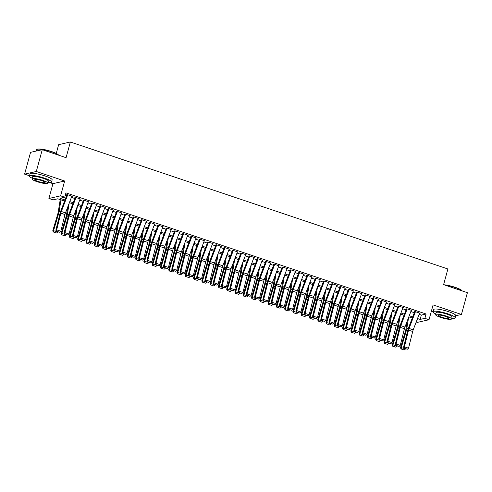 <?xml version="1.0" encoding="UTF-8"?>
<svg xmlns="http://www.w3.org/2000/svg" width="492" height="492" viewBox="0 0 492 492"><rect width="100%" height="100%" fill="white"/><g stroke="black" fill="none" stroke-linecap="round" stroke-linejoin="round"><path stroke-width="0.74" d="M64.557 201.074L57.785 198.799L53.044 199.875L48.905 198.485L60.608 195.828L64.747 197.218L59.999 198.294L64.981 199.967M49.864 182.624L52.958 183.664L48.905 198.485M52.958 183.664L64.661 181.007L36.303 171.474L42.269 149.685L30.559 152.335L24.6 174.131L29.495 175.773M56.254 153.436L58.653 144.654L70.362 141.997L447.892 268.976L443.599 284.665L467.4 292.672L461.441 314.462L433.083 304.923L429.03 319.745L417.321 322.395L416.195 322.02M431.429 310.962L433.108 311.528M36.303 171.474L24.6 174.131M455.733 315.753L461.441 314.462M71.752 196.437L72.342 196.308L67.373 194.635L66.58 194.814M80.03 199.223L80.62 199.088L75.651 197.421L74.858 197.6M88.308 202.009L88.898 201.874L83.929 200.201L83.142 200.385M96.592 204.795L97.176 204.66L92.207 202.987L91.42 203.165M104.87 207.575L105.454 207.446L100.491 205.773L99.698 205.951M113.148 210.361L113.738 210.232L108.769 208.559L107.976 208.737M121.426 213.147L122.016 213.011L117.047 211.345L116.253 211.523M129.703 215.933L130.294 215.797L125.325 214.125L124.537 214.309M137.988 218.719L138.572 218.583L133.603 216.91L132.815 217.089M146.265 221.498L146.85 221.369L141.887 219.696L141.093 219.875M154.543 224.284L155.134 224.149L150.165 222.482L149.371 222.661M162.821 227.07L163.412 226.935L158.442 225.268L157.649 225.447M171.099 229.856L171.69 229.721L166.72 228.048L165.933 228.227M179.383 232.636L179.967 232.507L174.998 230.834L174.211 231.012M187.661 235.422L188.245 235.293L183.282 233.62L182.489 233.798M195.939 238.208L196.529 238.073L191.56 236.406L190.767 236.584M204.217 240.994L204.807 240.859L199.838 239.186L199.045 239.37M212.495 243.78L213.085 243.645L208.116 241.972L207.329 242.15M220.779 246.56L221.363 246.43L216.394 244.758L215.607 244.936M229.057 249.346L229.641 249.21L224.678 247.544L223.885 247.722M237.335 252.132L237.925 251.996L232.956 250.33L232.162 250.508M245.613 254.917L246.203 254.782L241.234 253.109L240.44 253.294M253.89 257.697L254.481 257.568L249.512 255.895L248.724 256.074M262.175 260.483L262.759 260.354L257.79 258.681L257.002 258.86M270.452 263.269L271.037 263.134L266.074 261.467L265.28 261.646M278.73 266.055L279.321 265.92L274.351 264.247L273.558 264.432M287.008 268.841L287.599 268.706L282.629 267.033L281.836 267.211M295.286 271.621L295.877 271.492L290.907 269.819L290.12 269.997M303.57 274.407L304.154 274.278L299.185 272.605L298.398 272.783M311.848 277.193L312.432 277.058L307.469 275.391L306.676 275.569M320.126 279.979L320.71 279.843L315.747 278.171L314.954 278.355M328.404 282.765L328.994 282.629L324.025 280.957L323.232 281.135M336.682 285.545L337.272 285.415L332.303 283.743L331.516 283.921M344.966 288.33L345.55 288.195L340.581 286.529L339.794 286.707M353.244 291.116L353.828 290.981L348.865 289.314L348.072 289.493M361.522 293.902L362.106 293.767L357.143 292.094L356.349 292.273M369.799 296.682L370.39 296.553L365.421 294.88L364.627 295.059M378.077 299.468L378.668 299.339L373.699 297.666L372.911 297.844M386.361 302.254L386.946 302.119L381.976 300.452L381.189 300.63M394.639 305.04L395.224 304.905L390.261 303.232L389.467 303.416M402.917 307.826L403.502 307.691L398.538 306.018L397.745 306.196M411.195 310.606L411.786 310.477L406.816 308.804L406.023 308.982M419.123 314.327L421.337 315.071L426.084 313.994L65.94 192.864L64.747 197.218M65.27 195.312L66.586 195.748M71.395 197.372L74.864 198.534M79.679 200.152L83.142 201.32M87.957 202.938L91.42 204.106M96.235 205.724L99.704 206.892M104.513 208.51L107.982 209.672M112.791 211.296L116.26 212.458M121.075 214.075L124.537 215.244M129.353 216.861L132.815 218.03M137.631 219.647L141.099 220.81M145.909 222.433L149.377 223.596M154.187 225.213L157.655 226.382M162.471 227.999L165.933 229.167M170.749 230.785L174.211 231.953M179.026 233.571L182.495 234.733M187.304 236.357L190.773 237.519M195.582 239.137L199.051 240.305M203.866 241.923L207.329 243.091M212.144 244.708L215.607 245.877M220.422 247.494L223.891 248.657M228.7 250.28L232.169 251.443M236.978 253.06L240.447 254.229M245.262 255.846L248.724 257.015M253.54 258.632L257.002 259.794M261.818 261.418L265.286 262.58M270.096 264.198L273.564 265.366M278.374 266.984L281.842 268.152M286.658 269.77L290.12 270.938M294.936 272.556L298.398 273.718M303.213 275.342L306.682 276.504M311.491 278.121L314.96 279.29M319.769 280.907L323.238 282.076M328.053 283.693L331.516 284.856M336.331 286.479L339.794 287.642M344.609 289.259L348.078 290.428M352.887 292.045L356.356 293.214M361.165 294.831L364.633 296M369.449 297.617L372.911 298.779M377.727 300.403L381.189 301.565M386.005 303.183L389.473 304.351M394.283 305.969L397.751 307.137M402.561 308.755L406.029 309.923M410.845 311.541L414.307 312.703M419.473 313.392L420.063 313.256L415.094 311.59L414.307 311.768M64.661 181.007L60.608 195.828M426.084 313.994L424.891 318.349L429.03 319.745M42.269 149.685L66.069 157.686L70.362 141.997M416.896 320.163L417.929 319.929L417.093 319.646M412.284 318.029L408.815 316.866M404.006 315.243L400.537 314.08M395.722 312.463L392.259 311.295M387.444 309.677L383.981 308.509M379.166 306.891L375.697 305.723M370.888 304.105L367.419 302.943M362.61 301.319L359.142 300.157M354.326 298.539L350.864 297.371M346.048 295.753L342.586 294.585M337.77 292.968L334.302 291.805M329.492 290.182L326.024 289.019M321.214 287.402L317.746 286.233M312.93 284.616L309.468 283.447M304.653 281.83L301.19 280.661M296.375 279.044L292.906 277.882M288.097 276.258L284.628 275.096M279.819 273.478L276.35 272.31M271.535 270.692L268.072 269.524M263.257 267.906L259.794 266.738M254.979 265.12L251.51 263.958M246.701 262.341L243.232 261.172M238.423 259.555L234.955 258.386M230.139 256.769L226.677 255.6M221.861 253.983L218.399 252.82M213.583 251.197L210.115 250.034M205.305 248.417L201.837 247.248M197.028 245.631L193.559 244.463M188.743 242.845L185.281 241.677M180.466 240.059L177.003 238.897M172.188 237.273L168.719 236.111M163.91 234.493L160.441 233.325M155.632 231.707L152.163 230.539M147.348 228.921L143.885 227.759M139.07 226.135L135.607 224.973M130.792 223.356L127.323 222.187M122.514 220.57L119.046 219.401M114.236 217.784L110.768 216.615M105.952 214.998L102.49 213.835M97.674 212.212L94.212 211.05M89.396 209.432L85.928 208.264M81.118 206.646L77.65 205.478M72.841 203.86L69.372 202.692M417.517 318.545L420.143 319.425L424.891 318.349M69.79 201.591L73.259 202.753M78.074 204.371L81.537 205.539M86.352 207.157L89.815 208.325M94.63 209.943L98.099 211.111M102.908 212.728L106.377 213.891M111.186 215.514L114.654 216.677M119.47 218.294L122.932 219.463M127.748 221.08L131.21 222.249M136.026 223.866L139.494 225.035M144.304 226.652L147.772 227.814M152.582 229.438L156.05 230.6M160.866 232.218L164.328 233.386M169.143 235.004L172.606 236.172M177.421 237.79L180.89 238.952M185.699 240.576L189.168 241.738M193.977 243.355L197.446 244.524M202.261 246.141L205.724 247.31M210.539 248.927L214.002 250.096M218.817 251.713L222.286 252.876M227.095 254.499L230.563 255.662M235.373 257.279L238.841 258.448M243.657 260.065L247.119 261.234M251.935 262.851L255.397 264.013M260.213 265.637L263.681 266.799M268.491 268.417L271.959 269.585M276.768 271.203L280.237 272.371M285.053 273.989L288.515 275.157M293.33 276.775L296.793 277.937M301.608 279.561L305.077 280.723M309.886 282.34L313.355 283.509M318.164 285.126L321.633 286.295M326.448 287.912L329.911 289.081M334.726 290.698L338.188 291.861M343.004 293.484L346.473 294.647M351.282 296.264L354.75 297.432M359.56 299.05L363.028 300.218M367.844 301.836L371.306 302.998M376.122 304.622L379.584 305.784M384.4 307.402L387.868 308.57M392.678 310.188L396.146 311.356M400.955 312.974L404.424 314.142M409.239 315.759L412.702 316.922M421.337 315.071L420.143 319.425M419.584 313.096L413.219 329.837A4.588 1.408 -71.4 0 0 412.696 331.503L408.544 348.195L404.399 346.805L404.492 348.238L404.16 348.373L407.394 349.209L404.492 348.238M415.445 311.707L409.08 328.447A4.588 1.408 -71.4 0 0 408.557 330.114L404.399 346.805L403.569 347.137L407.72 330.452A6.882 2.116 108.6 0 1 408.508 327.949L414.621 311.873M403.569 347.137L404.16 348.373M407.394 349.209L408.544 348.195M407.228 321.042L405.918 329.16A4.588 1.408 108.6 0 1 405.537 330.796L400.506 347.69L401.251 347.666L406.287 330.778A6.882 2.116 -71.4 0 0 406.853 328.324L408.612 317.395M401.312 349.019L404.209 349.99L401.312 349.019L401.251 347.666L405.463 348.81M405.39 349.056L404.209 349.99M401.011 349.025L400.506 347.69M443.852 284.751A11.199 1.962 15.3 0 1 455.241 287.328A11.199 1.962 15.3 0 1 462.099 290.772L462.185 290.92M462.154 290.907A11.47 2.011 -164.7 0 0 455.266 287.568A11.47 2.011 -164.7 0 0 444.731 285.046M451.705 318.312A11.47 2.011 -164.7 0 0 455.174 317.814A11.47 2.011 -164.7 0 0 448.064 313.89A11.47 2.011 -164.7 0 0 433.04 311.756A11.47 2.011 -164.7 0 0 435.771 313.951M455.174 317.814L455.77 315.63A11.47 2.011 -164.7 0 0 448.661 311.707A11.47 2.011 -164.7 0 0 433.637 309.579L433.04 311.756M435.592 314.609L436.14 312.605A8.259 1.445 15.3 0 1 446.957 314.142A8.259 1.445 15.3 0 1 452.074 316.965L451.527 318.97A8.259 1.445 -164.7 0 0 446.404 316.141A8.259 1.445 -164.7 0 0 435.592 314.609A8.259 1.445 -164.7 0 0 440.709 317.438A8.259 1.445 -164.7 0 0 451.527 318.97M445.395 316.374A5.326 0.935 -164.7 0 0 438.427 315.384A5.326 0.935 -164.7 0 0 441.724 317.205A5.326 0.935 -164.7 0 0 448.692 318.195A5.326 0.935 -164.7 0 0 445.395 316.374M58.548 155.158A11.47 2.011 -164.7 0 0 51.654 151.813A11.47 2.011 -164.7 0 0 36.906 149.39L37.238 149.205A11.199 1.962 15.3 0 1 51.635 151.573A11.199 1.962 15.3 0 1 58.493 155.023L58.579 155.171M48.099 182.563A11.47 2.011 -164.7 0 0 51.568 182.065A11.47 2.011 -164.7 0 0 44.458 178.141A11.47 2.011 -164.7 0 0 29.434 176.007A11.47 2.011 -164.7 0 0 32.164 178.202M51.568 182.065L52.164 179.881A11.47 2.011 -164.7 0 0 45.049 175.958A11.47 2.011 -164.7 0 0 30.03 173.83L29.434 176.007M31.986 178.86L32.533 176.856A8.259 1.445 15.3 0 1 43.345 178.387A8.259 1.445 15.3 0 1 48.468 181.216L47.921 183.221A8.259 1.445 -164.7 0 0 42.798 180.392A8.259 1.445 -164.7 0 0 31.986 178.86A8.259 1.445 -164.7 0 0 37.103 181.683A8.259 1.445 -164.7 0 0 47.921 183.221M41.789 180.625A5.326 0.935 -164.7 0 0 34.815 179.635A5.326 0.935 -164.7 0 0 38.118 181.456A5.326 0.935 -164.7 0 0 45.086 182.446A5.326 0.935 -164.7 0 0 41.789 180.625M36.906 149.39A11.47 2.011 -164.7 0 0 36.636 149.685L36.267 151.044M411.306 310.317L404.941 327.057A4.588 1.408 -71.4 0 0 404.412 328.724L400.26 345.409L396.122 344.019L396.214 345.452L395.882 345.587L399.11 346.429L396.214 345.452M407.167 308.921L400.802 325.661A4.588 1.408 -71.4 0 0 400.273 327.328L396.122 344.019L395.291 344.357L399.442 327.666A6.882 2.116 108.6 0 1 400.23 325.163L406.343 309.093M395.291 344.357L395.882 345.587M399.11 346.429L400.26 345.409M403.028 307.531L396.657 324.271A4.588 1.408 -71.4 0 0 396.134 325.938L391.983 342.629L387.844 341.233L387.936 342.666L387.604 342.801L390.832 343.644L387.936 342.666M398.889 306.135L392.518 322.875A4.588 1.408 -71.4 0 0 391.995 324.548L387.844 341.233L387.013 341.571L391.165 324.88A6.882 2.116 108.6 0 1 391.952 322.377L398.065 306.307M387.013 341.571L387.604 342.801M390.832 343.644L391.983 342.629M394.75 304.745L388.379 321.485A4.588 1.408 -71.4 0 0 387.856 323.152L383.705 339.843L379.566 338.447L379.658 339.88L379.326 340.015L382.555 340.858L379.658 339.88M390.611 303.355L384.24 320.095A4.588 1.408 -71.4 0 0 383.717 321.762L379.566 338.447L378.735 338.785L382.887 322.094A6.882 2.116 108.6 0 1 383.668 319.597L389.787 303.521M378.735 338.785L379.326 340.015M382.555 340.858L383.705 339.843M386.472 301.959L380.101 318.699A4.588 1.408 -71.4 0 0 379.578 320.366L375.427 337.057L371.288 335.667L371.38 337.1L371.042 337.235L374.277 338.072L371.38 337.1M382.333 300.569L375.962 317.309A4.588 1.408 -71.4 0 0 375.439 318.976L371.288 335.667L370.451 335.999L374.609 319.314A6.882 2.116 108.6 0 1 375.39 316.811L381.509 300.735M370.451 335.999L371.042 337.235M374.277 338.072L375.427 337.057M398.944 318.256L397.641 326.381A4.588 1.408 108.6 0 1 397.259 328.016L392.229 344.904L392.973 344.88L398.01 327.992A6.882 2.116 -71.4 0 0 398.575 325.538L400.334 314.616M393.034 346.233L395.931 347.211L393.034 346.233L392.973 344.88L397.185 346.024M397.112 346.276L395.931 347.211M392.733 346.239L392.229 344.904M390.666 315.47L389.363 323.595A4.588 1.408 108.6 0 1 388.981 325.23L383.951 342.118L384.695 342.094L389.726 325.206A6.882 2.116 -71.4 0 0 390.297 322.752L392.056 311.83M384.75 343.447L387.653 344.425L384.75 343.447L384.695 342.094L388.908 343.238M388.834 343.49L387.653 344.425M384.455 343.459L383.951 342.118M382.389 312.691L381.085 320.809A4.588 1.408 108.6 0 1 380.703 322.444L375.667 339.332L376.417 339.314L381.448 322.42A6.882 2.116 -71.4 0 0 382.02 319.972L383.778 309.044M376.472 340.661L379.369 341.639L376.472 340.661L376.417 339.314L380.63 340.458M380.556 340.704L379.369 341.639M376.177 340.673L375.667 339.332M374.111 309.905L372.801 318.023A4.588 1.408 108.6 0 1 372.426 319.659L367.389 336.546L368.133 336.528L373.17 319.64A6.882 2.116 -71.4 0 0 373.742 317.186L375.494 306.258M368.194 337.881L371.091 338.853L368.194 337.881L368.133 336.528L372.352 337.672M372.278 337.918L371.091 338.853M367.893 337.887L367.389 336.546M378.188 299.179L371.823 315.913A4.588 1.408 -71.4 0 0 371.3 317.586L367.149 334.271L363.004 332.881L363.096 334.314L362.764 334.449L365.999 335.286L363.096 334.314M374.049 297.783L367.684 314.523A4.588 1.408 -71.4 0 0 367.161 316.19L363.004 332.881L362.173 333.219L366.325 316.528A6.882 2.116 108.6 0 1 367.112 314.025L373.231 297.955M362.173 333.219L362.764 334.449M365.999 335.286L367.149 334.271M365.833 307.119L364.523 315.243A4.588 1.408 108.6 0 1 364.148 316.873L359.111 333.767L359.855 333.742L364.892 316.854A6.882 2.116 -71.4 0 0 365.458 314.4L367.216 303.472M359.916 335.095L362.813 336.067L359.916 335.095L359.855 333.742L364.068 334.886M363.994 335.132L362.813 336.067M359.615 335.101L359.111 333.767M369.91 296.393L363.545 313.133A4.588 1.408 -71.4 0 0 363.016 314.8L358.865 331.485L354.726 330.095L354.818 331.528L354.486 331.663L357.715 332.506L354.818 331.528M365.771 294.997L359.406 311.737A4.588 1.408 -71.4 0 0 358.877 313.404L354.726 330.095L353.896 330.433L358.047 313.742A6.882 2.116 108.6 0 1 358.834 311.239L364.947 295.169M353.896 330.433L354.486 331.663M357.715 332.506L358.865 331.485M357.549 304.333L356.245 312.457A4.588 1.408 108.6 0 1 355.864 314.093L350.833 330.981L351.577 330.956L356.614 314.068A6.882 2.116 -71.4 0 0 357.18 311.614L358.939 300.692M351.639 332.309L354.535 333.287L351.639 332.309L351.577 330.956L355.79 332.1M355.716 332.352L354.535 333.287M351.337 332.321L350.833 330.981M361.632 293.607L355.261 310.347A4.588 1.408 -71.4 0 0 354.738 312.014L350.587 328.705L346.448 327.309L346.54 328.742L346.208 328.877L349.437 329.72L346.54 328.742M357.493 292.217L351.122 308.951A4.588 1.408 -71.4 0 0 350.599 310.624L346.448 327.309L345.618 327.647L349.769 310.956A6.882 2.116 108.6 0 1 350.556 308.453L356.669 292.383M345.618 327.647L346.208 328.877M349.437 329.72L350.587 328.705M349.271 301.553L347.967 309.671A4.588 1.408 108.6 0 1 347.586 311.307L342.555 328.195L343.299 328.17L348.33 311.282A6.882 2.116 -71.4 0 0 348.902 308.828L350.661 297.906M343.354 329.523L346.257 330.501L343.354 329.523L343.299 328.17L347.512 329.32M347.438 329.566L346.257 330.501M343.059 329.535L342.555 328.195M353.354 290.821L346.983 307.562A4.588 1.408 -71.4 0 0 346.46 309.228L342.309 325.919L338.17 324.529L338.262 325.962L337.93 326.091L341.159 326.934L338.262 325.962M349.215 289.431L342.844 306.172A4.588 1.408 -71.4 0 0 342.321 307.838L338.17 324.529L337.34 324.861L341.491 308.177A6.882 2.116 108.6 0 1 342.278 305.673L348.391 289.597M337.34 324.861L337.93 326.091M341.159 326.934L342.309 325.919M340.993 298.767L339.689 306.885A4.588 1.408 108.6 0 1 339.308 308.521L334.271 325.409L335.021 325.39L340.052 308.496A6.882 2.116 -71.4 0 0 340.624 306.049L342.383 295.12M335.077 326.743L337.973 327.715L335.077 326.743L335.021 325.39L339.234 326.534M339.16 326.78L337.973 327.715M334.781 326.749L334.271 325.409M345.077 288.035L338.705 304.776A4.588 1.408 -71.4 0 0 338.182 306.442L334.031 323.133L329.892 321.743L329.984 323.176L329.646 323.312L332.881 324.148L329.984 323.176M340.938 286.645L334.566 303.386A4.588 1.408 -71.4 0 0 334.043 305.052L329.892 321.743L329.056 322.076L333.213 305.391A6.882 2.116 108.6 0 1 333.994 302.887L340.113 286.811M329.056 322.076L329.646 323.312M332.881 324.148L334.031 323.133M332.715 295.981L331.405 304.099A4.588 1.408 108.6 0 1 331.03 305.735L325.993 322.623L326.743 322.604L331.774 305.716A6.882 2.116 -71.4 0 0 332.346 303.263L334.099 292.334M326.799 323.957L329.695 324.929L326.799 323.957L326.743 322.604L330.956 323.748M330.882 323.994L329.695 324.929M326.497 323.964L325.993 322.623M336.799 285.255L330.427 301.99A4.588 1.408 -71.4 0 0 329.904 303.662L325.753 320.347L321.608 318.957L321.7 320.39L321.368 320.526L324.603 321.362L321.7 320.39M332.654 283.859L326.288 300.6A4.588 1.408 -71.4 0 0 325.766 302.266L321.608 318.957L320.778 319.296L324.929 302.605A6.882 2.116 108.6 0 1 325.716 300.102L331.836 284.032M320.778 319.296L321.368 320.526M324.603 321.362L325.753 320.347M324.437 293.195L323.127 301.319A4.588 1.408 108.6 0 1 322.752 302.949L317.715 319.843L318.459 319.818L323.496 302.931A6.882 2.116 -71.4 0 0 324.062 300.477L325.821 289.548M318.521 321.171L321.417 322.143L318.521 321.171L318.459 319.818L322.672 320.962M322.598 321.214L321.417 322.143M318.219 321.178L317.715 319.843M328.515 282.469L322.149 299.21A4.588 1.408 -71.4 0 0 321.62 300.876L317.469 317.568L313.33 316.172L313.422 317.604L313.09 317.74L316.319 318.582L313.422 317.604M324.376 281.073L318.01 297.814A4.588 1.408 -71.4 0 0 317.481 299.48L313.33 316.172L312.5 316.51L316.651 299.819A6.882 2.116 108.6 0 1 317.438 297.316L323.552 281.246M312.5 316.51L313.09 317.74M316.319 318.582L317.469 317.568M316.153 290.409L314.849 298.533A4.588 1.408 108.6 0 1 314.468 300.169L309.437 317.057L310.181 317.032L315.218 300.145A6.882 2.116 -71.4 0 0 315.784 297.691L317.543 286.768M310.243 318.386L313.14 319.363L310.243 318.386L310.181 317.032L314.394 318.176M314.32 318.429L313.14 319.363M309.942 318.398L309.437 317.057M320.237 279.684L313.865 296.424A4.588 1.408 -71.4 0 0 313.342 298.09L309.191 314.782L305.052 313.386L305.145 314.818L304.812 314.954L308.041 315.796L305.145 314.818M316.098 278.294L309.726 295.034A4.588 1.408 -71.4 0 0 309.204 296.701L305.052 313.386L304.222 313.724L308.373 297.033A6.882 2.116 108.6 0 1 309.161 294.536L315.274 278.46M304.222 313.724L304.812 314.954M308.041 315.796L309.191 314.782M307.875 287.629L306.571 295.747A4.588 1.408 108.6 0 1 306.19 297.383L301.159 314.271L301.904 314.253L306.934 297.359A6.882 2.116 -71.4 0 0 307.506 294.911L309.265 283.982M301.959 315.6L304.862 316.577L301.959 315.6L301.904 314.253L306.116 315.397M306.042 315.643L304.862 316.577M301.664 315.612L301.159 314.271M299.597 284.843L298.293 292.961A4.588 1.408 108.6 0 1 297.912 294.597L292.875 311.485L293.626 311.467L298.656 294.579A6.882 2.116 -71.4 0 0 299.228 292.125L300.987 281.196M293.681 312.82L296.578 313.791L293.681 312.82L293.626 311.467L297.838 312.611M297.765 312.857L296.578 313.791M293.386 312.826L292.875 311.485M291.319 282.057L290.009 290.175A4.588 1.408 108.6 0 1 289.634 291.811L284.597 308.705L285.348 308.681L290.378 291.793A6.882 2.116 -71.4 0 0 290.95 289.339L292.703 278.411M285.403 310.034L288.3 311.005L285.403 310.034L285.348 308.681L289.56 309.825M289.487 310.071L288.3 311.005M285.102 310.04L284.597 308.705M311.959 276.898L305.587 293.638A4.588 1.408 -71.4 0 0 305.065 295.305L300.913 311.996L296.774 310.606L296.867 312.039L296.535 312.174L299.763 313.01L296.867 312.039M307.82 275.508L301.448 292.248A4.588 1.408 -71.4 0 0 300.926 293.915L296.774 310.606L295.944 310.938L300.095 294.253A6.882 2.116 108.6 0 1 300.883 291.75L306.996 275.674M295.944 310.938L296.535 312.174M299.763 313.01L300.913 311.996M303.681 274.112L297.309 290.852A4.588 1.408 -71.4 0 0 296.787 292.525L292.635 309.21L288.497 307.82L288.589 309.253L288.25 309.388L291.485 310.224L288.589 309.253M299.542 272.722L293.171 289.462A4.588 1.408 -71.4 0 0 292.648 291.129L288.497 307.82L287.66 308.158L291.817 291.467A6.882 2.116 108.6 0 1 292.599 288.964L298.718 272.888M287.66 308.158L288.25 309.388M291.485 310.224L292.635 309.21M295.403 271.332L289.032 288.072A4.588 1.408 -71.4 0 0 288.509 289.739L284.358 306.424L280.212 305.034L280.305 306.467L279.973 306.602L283.207 307.445L280.305 306.467M291.258 269.936L284.893 286.676A4.588 1.408 -71.4 0 0 284.37 288.343L280.212 305.034L279.382 305.372L283.533 288.681A6.882 2.116 108.6 0 1 284.321 286.178L290.44 270.108M279.382 305.372L279.973 306.602M283.207 307.445L284.358 306.424M283.041 279.272L281.731 287.396A4.588 1.408 108.6 0 1 281.356 289.032L276.32 305.919L277.064 305.895L282.101 289.007A6.882 2.116 -71.4 0 0 282.666 286.553L284.425 275.631M277.125 307.248L280.022 308.226L277.125 307.248L277.064 305.895L281.276 307.039M281.203 307.291L280.022 308.226M276.824 307.26L276.32 305.919M287.119 268.546L280.754 285.286A4.588 1.408 -71.4 0 0 280.225 286.953L276.073 303.644L271.935 302.248L272.027 303.681L271.695 303.816L274.923 304.659L272.027 303.681M282.98 267.156L276.615 283.89A4.588 1.408 -71.4 0 0 276.086 285.563L271.935 302.248L271.104 302.586L275.256 285.895A6.882 2.116 108.6 0 1 276.043 283.392L282.156 267.322M271.104 302.586L271.695 303.816M274.923 304.659L276.073 303.644M274.757 276.492L273.454 284.61A4.588 1.408 108.6 0 1 273.072 286.246L268.042 303.133L268.786 303.109L273.823 286.221A6.882 2.116 -71.4 0 0 274.388 283.767L276.147 272.845M268.847 304.462L271.744 305.44L268.847 304.462L268.786 303.109L272.998 304.259M272.925 304.505L271.744 305.44M268.546 304.474L268.042 303.133M278.841 265.76L272.47 282.5A4.588 1.408 -71.4 0 0 271.947 284.167L267.796 300.858L263.657 299.462L263.749 300.901L263.417 301.03L266.646 301.873L263.749 300.901M274.702 264.37L268.331 281.11A4.588 1.408 -71.4 0 0 267.808 282.777L263.657 299.462L262.826 299.8L266.978 283.109A6.882 2.116 108.6 0 1 267.765 280.612L273.878 264.536M262.826 299.8L263.417 301.03M266.646 301.873L267.796 300.858M266.48 273.706L265.176 281.824A4.588 1.408 108.6 0 1 264.794 283.46L259.764 300.348L260.508 300.329L265.539 283.435A6.882 2.116 -71.4 0 0 266.111 280.987L267.869 270.059M260.563 301.682L263.466 302.654L260.563 301.682L260.508 300.329L264.721 301.473M264.647 301.719L263.466 302.654M260.268 301.688L259.764 300.348M270.563 262.974L264.192 279.714A4.588 1.408 -71.4 0 0 263.669 281.381L259.518 298.072L255.379 296.682L255.471 298.115L255.139 298.25L258.368 299.087L255.471 298.115M266.424 261.584L260.053 278.324A4.588 1.408 -71.4 0 0 259.53 279.991L255.379 296.682L254.548 297.014L258.7 280.329A6.882 2.116 108.6 0 1 259.487 277.826L265.6 261.75M254.548 297.014L255.139 298.25M258.368 299.087L259.518 298.072M258.202 270.92L256.898 279.038A4.588 1.408 108.6 0 1 256.517 280.674L251.48 297.562L252.23 297.543L257.261 280.655A6.882 2.116 -71.4 0 0 257.833 278.201L259.591 267.273M252.285 298.896L255.182 299.868L252.285 298.896L252.23 297.543L256.443 298.687M256.369 298.933L255.182 299.868M251.99 298.902L251.48 297.562M262.285 260.194L255.914 276.928A4.588 1.408 -71.4 0 0 255.391 278.601L251.24 295.286L247.101 293.896L247.193 295.329L246.855 295.464L250.09 296.301L247.193 295.329M258.146 258.798L251.775 275.538A4.588 1.408 -71.4 0 0 251.252 277.205L247.101 293.896L246.264 294.234L250.422 277.543A6.882 2.116 108.6 0 1 251.203 275.04L257.322 258.97M246.264 294.234L246.855 295.464M250.09 296.301L251.24 295.286M249.924 268.134L248.614 276.258A4.588 1.408 108.6 0 1 248.239 277.888L243.202 294.782L243.952 294.757L248.983 277.869A6.882 2.116 -71.4 0 0 249.555 275.415L251.307 264.487M244.007 296.11L246.904 297.082L244.007 296.11L243.952 294.757L248.165 295.901M248.091 296.147L246.904 297.082M243.706 296.116L243.202 294.782M254.007 257.408L247.636 274.149A4.588 1.408 -71.4 0 0 247.113 275.815L242.962 292.506L238.817 291.11L238.909 292.543L238.577 292.678L241.812 293.521L238.909 292.543M249.862 256.012L243.497 272.752A4.588 1.408 -71.4 0 0 242.974 274.419L238.817 291.11L237.987 291.448L242.138 274.757A6.882 2.116 108.6 0 1 242.925 272.254L249.044 256.184M237.987 291.448L238.577 292.678M241.812 293.521L242.962 292.506M241.646 265.348L240.336 273.472A4.588 1.408 108.6 0 1 239.961 275.108L234.924 291.996L235.668 291.971L240.705 275.083A6.882 2.116 -71.4 0 0 241.271 272.63L243.03 261.707M235.73 293.324L238.626 294.302L235.73 293.324L235.668 291.971L239.881 293.115M239.807 293.367L238.626 294.302M235.428 293.337L234.924 291.996M245.723 254.622L239.358 271.363A4.588 1.408 -71.4 0 0 238.835 273.029L234.678 289.72L230.539 288.324L230.631 289.757L230.299 289.893L233.528 290.735L230.631 289.757M241.584 253.232L235.219 269.967A4.588 1.408 -71.4 0 0 234.69 271.639L230.539 288.324L229.709 288.663L233.86 271.971A6.882 2.116 108.6 0 1 234.647 269.475L240.76 253.398M229.709 288.663L230.299 289.893M233.528 290.735L234.678 289.72M233.362 262.568L232.058 270.686A4.588 1.408 108.6 0 1 231.677 272.322L226.646 289.21L227.39 289.191L232.427 272.297A6.882 2.116 -71.4 0 0 232.993 269.85L234.752 258.921M227.452 290.538L230.348 291.516L227.452 290.538L227.39 289.191L231.603 290.335M231.529 290.581L230.348 291.516M227.15 290.551L226.646 289.21M237.445 251.836L231.08 268.577A4.588 1.408 -71.4 0 0 230.551 270.243L226.4 286.934L222.261 285.545L222.353 286.977L222.021 287.107L225.25 287.949L222.353 286.977M233.306 250.446L226.935 267.187A4.588 1.408 -71.4 0 0 226.412 268.853L222.261 285.545L221.431 285.877L225.582 269.192A6.882 2.116 108.6 0 1 226.369 266.689L232.482 250.612M221.431 285.877L222.021 287.107M225.25 287.949L226.4 286.934M225.084 259.782L223.78 267.9A4.588 1.408 108.6 0 1 223.399 269.536L218.368 286.424L219.112 286.405L224.143 269.518A6.882 2.116 -71.4 0 0 224.715 267.064L226.474 256.135M219.168 287.758L222.07 288.73L219.168 287.758L219.112 286.405L223.325 287.549M223.251 287.795L222.07 288.73M218.872 287.765L218.368 286.424M229.167 249.05L222.796 265.791A4.588 1.408 -71.4 0 0 222.273 267.464L218.122 284.148L213.983 282.759L214.075 284.192L213.743 284.327L216.972 285.163L214.075 284.192M225.028 247.66L218.657 264.401A4.588 1.408 -71.4 0 0 218.134 266.067L213.983 282.759L213.153 283.091L217.304 266.406A6.882 2.116 108.6 0 1 218.091 263.903L224.204 247.827M213.153 283.091L213.743 284.327M216.972 285.163L218.122 284.148M220.89 246.271L214.518 263.011A4.588 1.408 -71.4 0 0 213.995 264.678L209.844 281.363L205.705 279.973L205.797 281.406L205.459 281.541L208.694 282.383L205.797 281.406M216.751 244.875L210.379 261.615A4.588 1.408 -71.4 0 0 209.856 263.281L205.705 279.973L204.869 280.311L209.026 263.62A6.882 2.116 108.6 0 1 209.807 261.117L215.927 245.047M204.869 280.311L205.459 281.541M208.694 282.383L209.844 281.363M212.612 243.485L206.24 260.225A4.588 1.408 -71.4 0 0 205.718 261.892L201.566 278.583L197.421 277.187L197.513 278.62L197.181 278.755L200.416 279.597L197.513 278.62M208.467 242.089L202.101 258.829A4.588 1.408 -71.4 0 0 201.579 260.502L197.421 277.187L196.591 277.525L200.742 260.834A6.882 2.116 108.6 0 1 201.529 258.331L207.649 242.261M196.591 277.525L197.181 278.755M200.416 279.597L201.566 278.583M216.806 256.996L215.502 265.114A4.588 1.408 108.6 0 1 215.121 266.75L210.084 283.644L210.834 283.62L215.865 266.732A6.882 2.116 -71.4 0 0 216.437 264.278L218.196 253.349M210.89 284.973L213.786 285.944L210.89 284.973L210.834 283.62L215.047 284.763M214.973 285.009L213.786 285.944M210.594 284.979L210.084 283.644M208.528 254.21L207.218 262.334A4.588 1.408 108.6 0 1 206.843 263.97L201.806 280.858L202.556 280.834L207.587 263.946A6.882 2.116 -71.4 0 0 208.159 261.492L209.912 250.569M202.612 282.187L205.508 283.164L202.612 282.187L202.556 280.834L206.769 281.978M206.695 282.23L205.508 283.164M202.317 282.193L201.806 280.858M200.25 251.424L198.94 259.548A4.588 1.408 108.6 0 1 198.565 261.184L193.528 278.072L194.272 278.048L199.309 261.16A6.882 2.116 -71.4 0 0 199.875 258.706L201.634 247.783M194.334 279.401L197.23 280.378L194.334 279.401L194.272 278.048L198.485 279.192M198.411 279.444L197.23 280.378M194.032 279.413L193.528 278.072M204.328 240.699L197.962 257.439A4.588 1.408 -71.4 0 0 197.44 259.106L193.282 275.797L189.143 274.401L189.236 275.834L188.903 275.969L192.132 276.812L189.236 275.834M200.189 239.309L193.823 256.049A4.588 1.408 -71.4 0 0 193.294 257.716L189.143 274.401L188.313 274.739L192.464 258.048A6.882 2.116 108.6 0 1 193.251 255.551L199.365 239.475M188.313 274.739L188.903 275.969M192.132 276.812L193.282 275.797M191.966 248.644L190.662 256.762A4.588 1.408 108.6 0 1 190.281 258.398L185.25 275.286L185.994 275.268L191.031 258.374A6.882 2.116 -71.4 0 0 191.597 255.926L193.356 244.998M186.056 276.615L188.953 277.593L186.056 276.615L185.994 275.268L190.207 276.412M190.133 276.658L188.953 277.593M185.755 276.627L185.25 275.286M196.05 237.913L189.684 254.653A4.588 1.408 -71.4 0 0 189.156 256.32L185.004 273.011L180.865 271.621L180.958 273.054L180.625 273.189L183.854 274.026L180.958 273.054M191.911 236.523L185.539 253.263A4.588 1.408 -71.4 0 0 185.017 254.93L180.865 271.621L180.035 271.953L184.186 255.268A6.882 2.116 108.6 0 1 184.974 252.765L191.087 236.689M180.035 271.953L180.625 273.189M183.854 274.026L185.004 273.011M183.688 245.859L182.384 253.977A4.588 1.408 108.6 0 1 182.003 255.612L176.972 272.5L177.717 272.482L182.747 255.594A6.882 2.116 -71.4 0 0 183.319 253.14L185.078 242.212M177.772 273.835L180.675 274.807L177.772 273.835L177.717 272.482L181.929 273.626M181.855 273.872L180.675 274.807M177.477 273.841L176.972 272.5M187.772 235.133L181.4 251.867A4.588 1.408 -71.4 0 0 180.878 253.54L176.726 270.225L172.587 268.835L172.68 270.268L172.348 270.403L175.576 271.24L172.68 270.268M183.633 233.737L177.261 250.477A4.588 1.408 -71.4 0 0 176.739 252.144L172.587 268.835L171.757 269.173L175.908 252.482A6.882 2.116 108.6 0 1 176.696 249.979L182.809 233.909M171.757 269.173L172.348 270.403M175.576 271.24L176.726 270.225M175.41 243.073L174.107 251.197A4.588 1.408 108.6 0 1 173.725 252.827L168.688 269.721L169.439 269.696L174.469 252.808A6.882 2.116 -71.4 0 0 175.041 250.354L176.8 239.426M169.494 271.049L172.391 272.021L169.494 271.049L169.439 269.696L173.651 270.84M173.578 271.086L172.391 272.021M169.199 271.055L168.688 269.721M179.494 232.347L173.123 249.087A4.588 1.408 -71.4 0 0 172.6 250.754L168.448 267.439L164.31 266.049L164.402 267.482L164.07 267.617L167.298 268.46L164.402 267.482M175.355 230.951L168.984 247.691A4.588 1.408 -71.4 0 0 168.461 249.358L164.31 266.049L163.473 266.387L167.631 249.696A6.882 2.116 108.6 0 1 168.412 247.193L174.531 231.123M163.473 266.387L164.07 267.617M167.298 268.46L168.448 267.439M167.132 240.287L165.822 248.411A4.588 1.408 108.6 0 1 165.447 250.047L160.41 266.935L161.161 266.91L166.191 250.022A6.882 2.116 -71.4 0 0 166.763 247.568L168.516 236.646M161.216 268.263L164.113 269.241L161.216 268.263L161.161 266.91L165.373 268.054M165.3 268.306L164.113 269.241M160.921 268.275L160.41 266.935M171.216 229.561L164.845 246.301A4.588 1.408 -71.4 0 0 164.322 247.968L160.171 264.659L156.025 263.263L156.118 264.696L155.786 264.831L159.021 265.674L156.118 264.696M167.071 228.171L160.706 244.905A4.588 1.408 -71.4 0 0 160.183 246.578L156.025 263.263L155.195 263.601L159.347 246.91A6.882 2.116 108.6 0 1 160.134 244.413L166.253 228.337M155.195 263.601L155.786 264.831M159.021 265.674L160.171 264.659M162.932 226.775L156.567 243.515A4.588 1.408 -71.4 0 0 156.044 245.182L151.887 261.873L147.748 260.483L147.84 261.916L147.508 262.045L150.737 262.888L147.84 261.916M158.793 225.385L152.428 242.125A4.588 1.408 -71.4 0 0 151.899 243.792L147.748 260.483L146.917 260.815L151.069 244.13A6.882 2.116 108.6 0 1 151.856 241.627L157.969 225.551M146.917 260.815L147.508 262.045M150.737 262.888L151.887 261.873M154.654 223.989L148.289 240.729A4.588 1.408 -71.4 0 0 147.76 242.396L143.609 259.087L139.47 257.697L139.562 259.13L139.23 259.266L142.459 260.102L139.562 259.13M150.515 222.599L144.144 239.34A4.588 1.408 -71.4 0 0 143.621 241.006L139.47 257.697L138.639 258.029L142.791 241.344A6.882 2.116 108.6 0 1 143.578 238.841L149.691 222.765M138.639 258.029L139.23 259.266M142.459 260.102L143.609 259.087M158.855 237.507L157.545 245.625A4.588 1.408 108.6 0 1 157.169 247.261L152.133 264.149L152.877 264.124L157.914 247.236A6.882 2.116 -71.4 0 0 158.479 244.782L160.238 233.86M152.938 265.477L155.835 266.455L152.938 265.477L152.877 264.124L157.089 265.274M157.016 265.52L155.835 266.455M152.637 265.489L152.133 264.149M150.57 234.721L149.267 242.839A4.588 1.408 108.6 0 1 148.885 244.475L143.855 261.363L144.599 261.344L149.636 244.45A6.882 2.116 -71.4 0 0 150.201 242.002L151.96 231.074M144.66 262.697L147.557 263.669L144.66 262.697L144.599 261.344L148.812 262.488M148.738 262.734L147.557 263.669M144.359 262.703L143.855 261.363M142.293 231.935L140.989 240.053A4.588 1.408 108.6 0 1 140.607 241.689L135.577 258.577L136.321 258.558L141.352 241.67A6.882 2.116 -71.4 0 0 141.924 239.217L143.682 228.288M136.376 259.911L139.279 260.883L136.376 259.911L136.321 258.558L140.534 259.702M140.46 259.948L139.279 260.883M136.081 259.917L135.577 258.577M146.376 221.209L140.005 237.943A4.588 1.408 -71.4 0 0 139.482 239.616L135.331 256.301L131.192 254.911L131.284 256.344L130.952 256.48L134.181 257.316L131.284 256.344M142.237 219.813L135.866 236.554A4.588 1.408 -71.4 0 0 135.343 238.22L131.192 254.911L130.362 255.25L134.513 238.558A6.882 2.116 108.6 0 1 135.3 236.055L141.413 219.986M130.362 255.25L130.952 256.48M134.181 257.316L135.331 256.301M134.015 229.149L132.711 237.273A4.588 1.408 108.6 0 1 132.33 238.903L127.293 255.797L128.043 255.772L133.074 238.884A6.882 2.116 -71.4 0 0 133.646 236.431L135.405 225.502M128.098 257.125L130.995 258.097L128.098 257.125L128.043 255.772L132.256 256.916M132.182 257.168L130.995 258.097M127.803 257.132L127.293 255.797M138.098 218.423L131.727 235.164A4.588 1.408 -71.4 0 0 131.204 236.83L127.053 253.521L122.914 252.125L123.006 253.558L122.674 253.694L125.903 254.536L123.006 253.558M133.959 217.027L127.588 233.768A4.588 1.408 -71.4 0 0 127.065 235.44L122.914 252.125L122.078 252.464L126.235 235.773A6.882 2.116 108.6 0 1 127.016 233.269L133.135 217.2M122.078 252.464L122.674 253.694M125.903 254.536L127.053 253.521M125.737 226.363L124.433 234.487A4.588 1.408 108.6 0 1 124.052 236.123L119.015 253.011L119.765 252.986L124.796 236.098A6.882 2.116 -71.4 0 0 125.368 233.645L127.12 222.722M119.82 254.339L122.717 255.317L119.82 254.339L119.765 252.986L123.978 254.13M123.904 254.382L122.717 255.317M119.525 254.352L119.015 253.011M129.82 215.637L123.449 232.378A4.588 1.408 -71.4 0 0 122.926 234.044L118.775 250.736L114.63 249.339L114.722 250.772L114.39 250.908L117.625 251.75L114.722 250.772M125.675 214.248L119.31 230.988A4.588 1.408 -71.4 0 0 118.787 232.655L114.63 249.339L113.8 249.678L117.951 232.987A6.882 2.116 108.6 0 1 118.738 230.49L124.857 214.414M113.8 249.678L114.39 250.908M117.625 251.75L118.775 250.736M117.459 223.583L116.149 231.701A4.588 1.408 108.6 0 1 115.774 233.337L110.737 250.225L111.481 250.207L116.518 233.313A6.882 2.116 -71.4 0 0 117.084 230.865L118.843 219.936M111.543 251.553L114.439 252.531L111.543 251.553L111.481 250.207L115.694 251.35M115.62 251.597L114.439 252.531M111.241 251.566L110.737 250.225M121.536 212.852L115.171 229.592A4.588 1.408 -71.4 0 0 114.648 231.258L110.491 247.95L106.352 246.56L106.444 247.993L106.112 248.128L109.341 248.964L106.444 247.993M117.397 211.462L111.032 228.202A4.588 1.408 -71.4 0 0 110.503 229.869L106.352 246.56L105.522 246.892L109.673 230.207A6.882 2.116 108.6 0 1 110.46 227.704L116.573 211.628M105.522 246.892L106.112 248.128M109.341 248.964L110.491 247.95M109.175 220.797L107.871 228.915A4.588 1.408 108.6 0 1 107.49 230.551L102.459 247.439L103.203 247.421L108.24 230.533A6.882 2.116 -71.4 0 0 108.806 228.079L110.565 217.15M103.265 248.774L106.161 249.745L103.265 248.774L103.203 247.421L107.416 248.565M107.342 248.811L106.161 249.745M102.963 248.78L102.459 247.439M113.258 210.066L106.893 226.806A4.588 1.408 -71.4 0 0 106.364 228.479L102.213 245.164L98.074 243.774L98.166 245.207L97.834 245.342L101.063 246.178L98.166 245.207M109.119 208.676L102.748 225.416A4.588 1.408 -71.4 0 0 102.225 227.083L98.074 243.774L97.244 244.112L101.395 227.421A6.882 2.116 108.6 0 1 102.182 224.918L108.295 208.842M97.244 244.112L97.834 245.342M101.063 246.178L102.213 245.164M100.897 218.011L99.593 226.129A4.588 1.408 108.6 0 1 99.212 227.765L94.181 244.659L94.925 244.635L99.956 227.747A6.882 2.116 -71.4 0 0 100.528 225.293L102.287 214.364M94.981 245.988L97.883 246.959L94.981 245.988L94.925 244.635L99.138 245.779M99.064 246.025L97.883 246.959M94.685 245.994L94.181 244.659M104.98 207.286L98.609 224.026A4.588 1.408 -71.4 0 0 98.086 225.693L93.935 242.378L89.796 240.988L89.888 242.421L89.556 242.556L92.785 243.399L89.888 242.421M100.842 205.89L94.47 222.63A4.588 1.408 -71.4 0 0 93.947 224.297L89.796 240.988L88.966 241.326L93.117 224.635A6.882 2.116 108.6 0 1 93.904 222.132L100.017 206.062M88.966 241.326L89.556 242.556M92.785 243.399L93.935 242.378M92.619 215.225L91.315 223.35A4.588 1.408 108.6 0 1 90.934 224.985L85.897 241.873L86.647 241.849L91.678 224.961A6.882 2.116 -71.4 0 0 92.25 222.507L94.009 211.585M86.703 243.202L89.599 244.18L86.703 243.202L86.647 241.849L90.86 242.993M90.786 243.245L89.599 244.18M86.407 243.214L85.897 241.873M96.703 204.5L90.331 221.24A4.588 1.408 -71.4 0 0 89.808 222.907L85.657 239.598L81.518 238.202L81.61 239.635L81.278 239.77L84.507 240.613L81.61 239.635M92.564 203.11L86.192 219.844A4.588 1.408 -71.4 0 0 85.669 221.517L81.518 238.202L80.682 238.54L84.839 221.849A6.882 2.116 108.6 0 1 85.62 219.346L91.74 203.276M80.682 238.54L81.278 239.77M84.507 240.613L85.657 239.598M84.341 212.446L83.037 220.564A4.588 1.408 108.6 0 1 82.656 222.2L77.619 239.087L78.369 239.063L83.4 222.175A6.882 2.116 -71.4 0 0 83.972 219.721L85.725 208.799M78.425 240.416L81.321 241.394L78.425 240.416L78.369 239.063L82.582 240.213M82.508 240.459L81.321 241.394M78.13 240.428L77.619 239.087M88.425 201.714L82.053 218.454A4.588 1.408 -71.4 0 0 81.531 220.121L77.379 236.812L73.234 235.422L73.326 236.855L72.994 236.984L76.229 237.827L73.326 236.855M84.28 200.324L77.914 217.064A4.588 1.408 -71.4 0 0 77.392 218.731L73.234 235.422L72.404 235.754L76.555 219.063A6.882 2.116 108.6 0 1 77.342 216.566L83.462 200.49M72.404 235.754L72.994 236.984M76.229 237.827L77.379 236.812M76.063 209.66L74.753 217.778A4.588 1.408 108.6 0 1 74.378 219.414L69.341 236.301L70.085 236.283L75.122 219.389A6.882 2.116 -71.4 0 0 75.688 216.941L77.447 206.013M70.147 237.636L73.044 238.608L70.147 237.636L70.085 236.283L74.298 237.427M74.224 237.673L73.044 238.608M69.846 237.642L69.341 236.301M80.141 198.928L73.775 215.668A4.588 1.408 -71.4 0 0 73.253 217.335L69.095 234.026L64.956 232.636L65.049 234.069L64.716 234.204L67.945 235.041L65.049 234.069M76.002 197.538L69.636 214.278A4.588 1.408 -71.4 0 0 69.108 215.945L64.956 232.636L64.126 232.968L68.277 216.283A6.882 2.116 108.6 0 1 69.064 213.78L75.178 197.704M64.126 232.968L64.716 234.204M67.945 235.041L69.095 234.026M67.779 206.874L66.475 214.992A4.588 1.408 108.6 0 1 66.094 216.628L61.063 233.516L61.807 233.497L66.844 216.609A6.882 2.116 -71.4 0 0 67.41 214.155L69.169 203.227M61.869 234.85L64.766 235.822L61.869 234.85L61.807 233.497L66.02 234.641M65.946 234.887L64.766 235.822M61.568 234.856L61.063 233.516M71.863 196.148L65.498 212.882A4.588 1.408 -71.4 0 0 64.969 214.555L60.817 231.24L56.678 229.85L56.771 231.283L56.439 231.418L59.667 232.255L56.771 231.283M67.724 194.752L61.352 211.492A4.588 1.408 -71.4 0 0 60.83 213.159L56.678 229.85L55.848 230.188L59.999 213.497A6.882 2.116 108.6 0 1 60.787 210.994L66.9 194.924M55.848 230.188L56.439 231.418M59.667 232.255L60.817 231.24M60.221 199.617L58.197 212.212A4.588 1.408 108.6 0 1 57.816 213.842L52.785 230.736L53.53 230.711L58.56 213.823A6.882 2.116 -71.4 0 0 59.132 211.369L60.983 199.875M53.585 232.064L56.488 233.036L53.585 232.064L53.53 230.711L57.742 231.855M57.669 232.101L56.488 233.036M53.29 232.07L52.785 230.736M413.219 329.837L409.08 328.447M412.696 331.503L408.557 330.114M406.287 330.778L407.536 331.196M406.853 328.324L408.212 328.779M404.941 327.057L400.802 325.661M404.412 328.724L400.273 327.328M396.657 324.271L392.518 322.875M396.134 325.938L391.995 324.548M388.379 321.485L384.24 320.095M387.856 323.152L383.717 321.762M380.101 318.699L375.962 317.309M379.578 320.366L375.439 318.976M398.01 327.992L399.258 328.41M398.575 325.538L399.934 325.993M389.726 325.206L390.98 325.63M390.297 322.752L391.65 323.207M381.448 322.42L382.702 322.844M382.02 319.972L383.373 320.427M373.17 319.64L374.418 320.058M373.742 317.186L375.095 317.641M371.823 315.913L367.684 314.523M371.3 317.586L367.161 316.19M364.892 316.854L366.14 317.272M365.458 314.4L366.817 314.855M363.545 313.133L359.406 311.737M363.016 314.8L358.877 313.404M356.614 314.068L357.862 314.486M357.18 311.614L358.539 312.069M355.261 310.347L351.122 308.951M354.738 312.014L350.599 310.624M348.33 311.282L349.584 311.707M348.902 308.828L350.255 309.29M346.983 307.562L342.844 306.172M346.46 309.228L342.321 307.838M340.052 308.496L341.307 308.921M340.624 306.049L341.977 306.504M338.705 304.776L334.566 303.386M338.182 306.442L334.043 305.052M331.774 305.716L333.022 306.135M332.346 303.263L333.699 303.718M330.427 301.99L326.288 300.6M329.904 303.662L325.766 302.266M323.496 302.931L324.745 303.349M324.062 300.477L325.421 300.932M322.149 299.21L318.01 297.814M321.62 300.876L317.481 299.48M315.218 300.145L316.467 300.569M315.784 297.691L317.143 298.146M313.865 296.424L309.726 295.034M313.342 298.09L309.204 296.701M306.934 297.359L308.189 297.783M307.506 294.911L308.859 295.366M298.656 294.579L299.911 294.997M299.228 292.125L300.581 292.58M290.378 291.793L291.627 292.211M290.95 289.339L292.303 289.794M305.587 293.638L301.448 292.248M305.065 295.305L300.926 293.915M297.309 290.852L293.171 289.462M296.787 292.525L292.648 291.129M289.032 288.072L284.893 286.676M288.509 289.739L284.37 288.343M282.101 289.007L283.349 289.425M282.666 286.553L284.025 287.008M280.754 285.286L276.615 283.89M280.225 286.953L276.086 285.563M273.823 286.221L275.071 286.645M274.388 283.767L275.748 284.228M272.47 282.5L268.331 281.11M271.947 284.167L267.808 282.777M265.539 283.435L266.793 283.859M266.111 280.987L267.464 281.442M264.192 279.714L260.053 278.324M263.669 281.381L259.53 279.991M257.261 280.655L258.515 281.073M257.833 278.201L259.186 278.656M255.914 276.928L251.775 275.538M255.391 278.601L251.252 277.205M248.983 277.869L250.231 278.288M249.555 275.415L250.908 275.871M247.636 274.149L243.497 272.752M247.113 275.815L242.974 274.419M240.705 275.083L241.953 275.502M241.271 272.63L242.63 273.085M239.358 271.363L235.219 269.967M238.835 273.029L234.69 271.639M232.427 272.297L233.675 272.722M232.993 269.85L234.352 270.305M231.08 268.577L226.935 267.187M230.551 270.243L226.412 268.853M224.143 269.518L225.398 269.936M224.715 267.064L226.068 267.519M222.796 265.791L218.657 264.401M222.273 267.464L218.134 266.067M214.518 263.011L210.379 261.615M213.995 264.678L209.856 263.281M206.24 260.225L202.101 258.829M205.718 261.892L201.579 260.502M215.865 266.732L217.12 267.15M216.437 264.278L217.79 264.733M207.587 263.946L208.836 264.364M208.159 261.492L209.512 261.947M199.309 261.16L200.558 261.584M199.875 258.706L201.234 259.167M197.962 257.439L193.823 256.049M197.44 259.106L193.294 257.716M191.031 258.374L192.28 258.798M191.597 255.926L192.956 256.381M189.684 254.653L185.539 253.263M189.156 256.32L185.017 254.93M182.747 255.594L184.002 256.012M183.319 253.14L184.672 253.595M181.4 251.867L177.261 250.477M180.878 253.54L176.739 252.144M174.469 252.808L175.724 253.226M175.041 250.354L176.394 250.809M173.123 249.087L168.984 247.691M172.6 250.754L168.461 249.358M166.191 250.022L167.44 250.44M166.763 247.568L168.116 248.023M164.845 246.301L160.706 244.905M164.322 247.968L160.183 246.578M156.567 243.515L152.428 242.125M156.044 245.182L151.899 243.792M148.289 240.729L144.144 239.34M147.76 242.396L143.621 241.006M157.914 247.236L159.162 247.66M158.479 244.782L159.838 245.244M149.636 244.45L150.884 244.875M150.201 242.002L151.561 242.458M141.352 241.67L142.606 242.089M141.924 239.217L143.277 239.672M140.005 237.943L135.866 236.554M139.482 239.616L135.343 238.22M133.074 238.884L134.328 239.303M133.646 236.431L134.999 236.886M131.727 235.164L127.588 233.768M131.204 236.83L127.065 235.44M124.796 236.098L126.044 236.523M125.368 233.645L126.721 234.1M123.449 232.378L119.31 230.988M122.926 234.044L118.787 232.655M116.518 233.313L117.766 233.737M117.084 230.865L118.443 231.32M115.171 229.592L111.032 228.202M114.648 231.258L110.503 229.869M108.24 230.533L109.488 230.951M108.806 228.079L110.165 228.534M106.893 226.806L102.748 225.416M106.364 228.479L102.225 227.083M99.956 227.747L101.211 228.165M100.528 225.293L101.881 225.748M98.609 224.026L94.47 222.63M98.086 225.693L93.947 224.297M91.678 224.961L92.933 225.379M92.25 222.507L93.603 222.962M90.331 221.24L86.192 219.844M89.808 222.907L85.669 221.517M83.4 222.175L84.649 222.599M83.972 219.721L85.325 220.182M82.053 218.454L77.914 217.064M81.531 220.121L77.392 218.731M75.122 219.389L76.371 219.813M75.688 216.941L77.047 217.396M73.775 215.668L69.636 214.278M73.253 217.335L69.108 215.945M66.844 216.609L68.093 217.027M67.41 214.155L68.769 214.61M65.498 212.882L61.352 211.492M64.969 214.555L60.83 213.159M58.56 213.823L59.815 214.241M59.132 211.369L60.485 211.824"/></g></svg>

